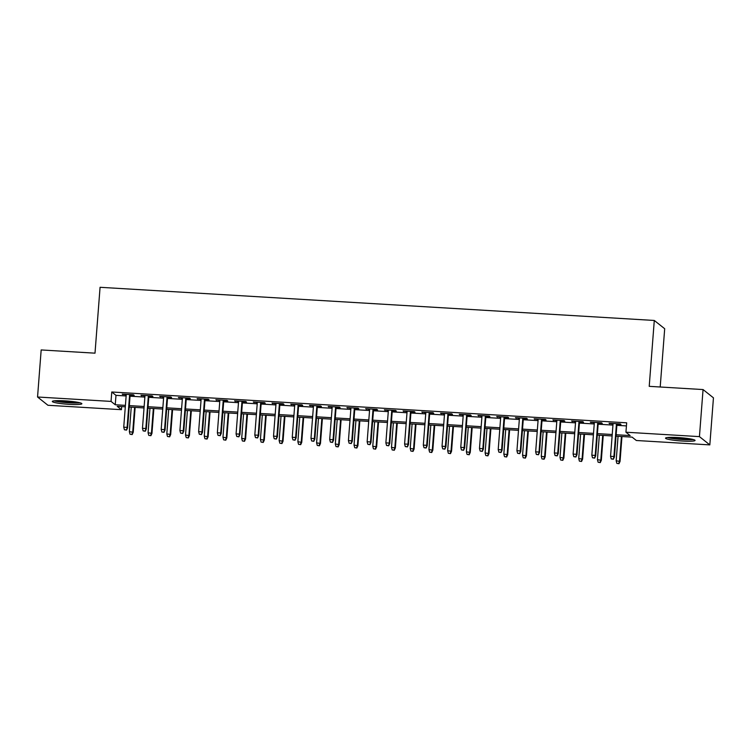 <?xml version="1.0" encoding="UTF-8"?>
<svg xmlns="http://www.w3.org/2000/svg" width="751" height="751" viewBox="0 0 751 751"><rect width="100%" height="100%" fill="white"/><g stroke="black" fill="none" stroke-linecap="round" stroke-linejoin="round"><path stroke-width="1.13" d="M64.896 400.856A14.813 1.586 4.4 0 1 81.859 403.738A14.813 1.586 4.4 0 1 69.28 404.348A14.813 1.586 4.4 0 1 52.317 401.466A14.813 1.586 4.4 0 1 64.896 400.856M678.097 437.551A14.813 1.586 4.4 0 1 695.06 440.433A14.813 1.586 4.4 0 1 682.481 441.044A14.813 1.586 4.4 0 1 665.527 438.162A14.813 1.586 4.4 0 1 678.097 437.551M660.204 387L664.691 328.731L654.29 320.461L100.071 287.295L95.001 353.167L41.174 349.947L37.55 397.007L111.045 401.41L115.25 404.761L125.417 405.371M654.29 320.461L649.221 386.343L703.058 389.562L713.45 397.833L709.826 444.892L636.341 440.499L632.126 437.138L616.027 436.181M121.671 406.591L121.437 409.68L47.942 405.277L37.55 397.007M130.13 395.11L134.166 395.355L133.462 394.791L122.225 394.125L126.224 394.876M148.848 396.228L152.885 396.472L152.181 395.908L140.953 395.242L144.943 395.993M167.576 397.354L171.613 397.589L170.909 397.035L159.672 396.359L163.671 397.119M186.295 398.471L190.332 398.715L189.637 398.152L178.4 397.486L182.399 398.237M205.023 399.588L209.06 399.832L208.356 399.279L197.119 398.603L201.118 399.363M223.751 400.715L227.778 400.959L227.084 400.396L215.847 399.72L219.846 400.48M242.47 401.832L246.506 402.076L245.802 401.513L234.565 400.846L238.565 401.597M261.198 402.958L265.234 403.193L264.53 402.639L253.294 401.963L257.293 402.724M279.916 404.076L283.953 404.32L283.249 403.756L272.022 403.08L276.011 403.841M298.645 405.193L302.681 405.437L301.977 404.873L290.74 404.207L294.739 404.958M317.363 406.319L321.4 406.554L320.696 406L309.468 405.324L313.458 406.084M336.091 407.436L340.128 407.68L339.424 407.117L328.187 406.451L332.186 407.202M354.81 408.553L358.847 408.797L358.143 408.244L346.915 407.568L350.905 408.319M373.538 409.68L377.575 409.915L376.871 409.361L365.634 408.685L369.633 409.445M392.257 410.797L396.293 411.041L395.589 410.478L384.362 409.811L388.351 410.562M410.985 411.914L415.021 412.158L414.317 411.604L403.08 410.928L407.08 411.689M429.703 413.041L433.74 413.285L433.045 412.721L421.809 412.046L425.808 412.806M448.431 414.158L452.468 414.402L451.764 413.839L440.527 413.172L444.526 413.923M467.16 415.284L471.187 415.519L470.492 414.965L459.255 414.289L463.254 415.05M485.878 416.401L489.915 416.645L489.211 416.082L477.974 415.406L481.973 416.167M504.606 417.518L508.643 417.763L507.939 417.199L496.702 416.533L500.701 417.284M523.325 418.645L527.362 418.88L526.658 418.326L515.43 417.65L519.42 418.41M542.053 419.762L546.09 420.006L545.386 419.443L534.149 418.776L538.148 419.527M560.772 420.879L564.808 421.123L564.104 420.569L552.877 419.893L556.866 420.644M579.5 422.006L583.536 422.24L582.832 421.686L571.595 421.011L575.595 421.771M598.218 423.123L602.255 423.367L601.551 422.804L590.324 422.137L594.313 422.888M616.139 434.735L630.155 435.58L625.94 432.219L626.672 422.813L111.768 391.994L115.983 395.345L126.14 395.955M130.045 396.19L144.868 397.082M148.773 397.307L163.587 398.199M167.492 398.434L182.315 399.316M186.22 399.551L201.033 400.443M204.939 400.677L219.761 401.56M223.667 401.794L238.48 402.677M242.385 402.911L257.208 403.803M261.113 404.038L275.927 404.92M279.832 405.155L294.655 406.038M298.56 406.272L313.374 407.164M317.279 407.399L332.102 408.281M336.007 408.516L350.83 409.408M354.725 409.633L369.548 410.525M373.454 410.759L388.276 411.642M392.182 411.877L406.995 412.768M410.9 413.003L425.723 413.885M429.628 414.12L444.442 415.003M448.347 415.237L463.17 416.129M467.075 416.364L481.889 417.246M485.794 417.481L500.617 418.373M504.522 418.598L519.335 419.49M523.24 419.725L538.063 420.607M541.969 420.842L556.782 421.733M560.687 421.968L575.51 422.851M579.415 423.085L594.238 423.968M598.134 424.202L612.957 425.094M616.862 425.329L626.428 425.901M616.947 424.24L620.983 424.484L620.279 423.93L609.042 423.254L613.041 424.015M703.058 389.562L699.434 436.622L709.826 444.892M111.768 391.994L111.045 401.41M625.94 432.219L699.434 436.622M129.322 405.606L144.136 406.488M148.041 406.723L162.864 407.605M166.769 407.84L181.592 408.732M185.488 408.966L200.31 409.849M204.216 410.084L219.039 410.975M222.944 411.201L237.757 412.092M241.662 412.327L256.485 413.21M260.39 413.444L275.204 414.336M279.109 414.571L293.932 415.453M297.837 415.688L312.651 416.57M316.556 416.805L331.379 417.697M335.284 417.931L350.097 418.814M354.003 419.049L368.825 419.94M372.731 420.166L387.544 421.058M391.449 421.292L406.272 422.175M410.177 422.409L425 423.301M428.896 423.526L443.719 424.418M447.624 424.653L462.447 425.535M466.352 425.77L481.166 426.662M485.071 426.897L499.894 427.779M503.799 428.014L518.612 428.896M522.518 429.131L537.341 430.023M541.246 430.257L556.059 431.14M559.964 431.374L574.787 432.266M578.692 432.492L593.506 433.383M597.411 433.618L612.234 434.5M125.304 406.807L117.222 406.329L121.437 409.68M612.121 435.946L597.308 435.054M593.403 434.82L578.58 433.937M574.675 433.702L559.852 432.82M555.947 432.585L541.133 431.694M537.228 431.459L522.405 430.576M518.5 430.342L503.686 429.45M499.781 429.225L484.958 428.333M481.053 428.098L466.24 427.216M462.334 426.981L447.512 426.089M443.606 425.855L428.793 424.972M424.888 424.737L410.065 423.855M406.16 423.62L391.346 422.729M387.441 422.494L372.618 421.611M368.713 421.377L353.899 420.494M349.994 420.26L335.171 419.368M331.266 419.133L316.443 418.251M312.547 418.016L297.725 417.124M293.819 416.899L278.996 416.007M275.091 415.772L260.278 414.89M256.373 414.655L241.55 413.763M237.645 413.529L222.831 412.646M218.926 412.412L204.103 411.529M200.198 411.295L185.384 410.403M181.479 410.168L166.656 409.286M162.751 409.051L147.938 408.159M144.032 407.934L129.21 407.042M115.983 395.345L115.25 404.761M609.784 423.301L609.746 423.817M591.065 422.175L591.028 422.691M572.337 421.058L572.3 421.574M553.618 419.94L553.571 420.447M534.89 418.814L534.853 419.33M516.172 417.697L516.125 418.213M497.444 416.58L497.406 417.087M478.716 415.453L478.678 415.97M459.997 414.336L459.959 414.852M441.269 413.21L441.231 413.726M422.55 412.092L422.513 412.609M403.822 410.975L403.785 411.492M385.103 409.849L385.066 410.365M366.375 408.732L366.338 409.248M347.657 407.615L347.619 408.122M328.929 406.488L328.891 407.004M310.21 405.371L310.163 405.887M291.482 404.254L291.444 404.761M272.763 403.127L272.716 403.644M254.035 402.01L253.998 402.527M235.307 400.884L235.27 401.4M216.588 399.767L216.551 400.283M197.86 398.65L197.823 399.166M179.142 397.523L179.104 398.039M160.414 396.406L160.376 396.922M141.695 395.289L141.657 395.796M122.967 394.162L122.929 394.679M613.098 459.011L611.23 458.899L613.379 459.236L613.924 456.524L610.554 456.317L613.079 423.498M616.449 423.695L613.924 456.524L614.431 456.927L616.984 423.733M613.379 459.236L614.431 456.927M610.554 456.317L611.23 458.899M616.843 463.376L619.002 463.705L616.843 463.376L616.177 460.795L620.054 461.396L621.959 436.528M618.721 463.489L619.547 460.992L621.424 436.5M616.177 460.795L618.054 436.303M620.054 461.396L619.002 463.705M692.103 439.241A12.814 1.38 4.4 0 1 682.302 439.307A12.814 1.38 4.4 0 1 668.625 437.439M673.6 437.373A11.866 1.277 -175.6 0 0 682.237 438.246A11.866 1.277 -175.6 0 0 687.203 438.415M667.404 437.542A14.72 1.577 -175.6 0 0 682.584 439.523A14.72 1.577 -175.6 0 0 693.295 439.532M78.902 402.545A12.814 1.38 4.4 0 1 57.207 401.194A12.814 1.38 4.4 0 1 55.424 400.734M60.39 400.668A11.866 1.277 -175.6 0 0 74.002 401.719M54.203 400.846A14.72 1.577 -175.6 0 0 55.724 401.212A14.72 1.577 -175.6 0 0 80.094 402.836M594.379 457.894L592.501 457.781L594.661 458.119L595.205 455.406L591.835 455.2L594.36 422.372M597.73 422.578L595.205 455.406L595.703 455.801L598.265 422.606M594.661 458.119L595.703 455.801M591.835 455.2L592.501 457.781M575.651 456.777L573.783 456.664L575.933 456.993L576.477 454.28L573.107 454.083L575.632 421.255M579.002 421.461L576.477 454.28L576.984 454.684L579.537 421.489M575.933 456.993L576.984 454.684M573.107 454.083L573.783 456.664M556.932 455.65L555.055 455.538L557.214 455.876L557.749 453.163L554.379 452.956L556.913 420.138M560.284 420.335L557.749 453.163L558.256 453.566L560.809 420.372M557.214 455.876L558.256 453.566M554.379 452.956L555.055 455.538M538.204 454.533L536.336 454.421L538.486 454.759L539.03 452.036L535.66 451.839L538.185 419.011M541.555 419.218L539.03 452.036L539.537 452.44L542.091 419.246M538.486 454.759L539.537 452.44M535.66 451.839L536.336 454.421M598.125 462.25L600.274 462.588L598.125 462.25L597.449 459.668L601.326 460.279L603.241 435.411M599.993 462.363L600.819 459.875L602.706 435.383M597.449 459.668L599.336 435.176M601.326 460.279L600.274 462.588M579.397 461.133L581.556 461.471L579.397 461.133L578.73 458.551L582.598 459.152L584.513 434.294M581.274 461.245L582.1 458.758L583.978 434.256M578.73 458.551L580.607 434.059M582.598 459.152L581.556 461.471M560.678 460.016L562.828 460.344L560.678 460.016L560.002 457.434L563.879 458.035L565.794 433.167M562.546 460.128L563.372 457.631L565.259 433.139M560.002 457.434L561.889 432.942M563.879 458.035L562.828 460.344M541.95 458.889L544.109 459.227L541.95 458.889L541.283 456.308L545.151 456.918L547.066 432.05M543.827 459.002L544.653 456.514L546.531 432.022M541.283 456.308L543.161 431.816M545.151 456.918L544.109 459.227M519.485 453.407L517.608 453.304L519.758 453.632L520.302 450.919L516.932 450.722L519.457 417.894M522.827 418.091L520.302 450.919L520.809 451.323L523.363 418.129M519.758 453.632L520.809 451.323M516.932 450.722L517.608 453.304M523.231 457.772L525.381 458.11L523.231 457.772L522.555 455.19L526.432 455.791L528.347 430.933M525.099 457.885L525.925 455.388L527.812 430.896M522.555 455.19L524.442 430.699M526.432 455.791L525.381 458.11M500.757 452.29L498.889 452.177L501.039 452.515L501.584 449.802L498.213 449.596L500.739 416.777M504.109 416.974L501.584 449.802L502.09 450.206L504.644 417.002M501.039 452.515L502.09 450.206M498.213 449.596L498.889 452.177M482.029 451.173L480.161 451.06L482.311 451.398L482.855 448.676L479.485 448.478L482.011 415.65M485.381 415.857L482.855 448.676L483.362 449.079L485.916 415.885M482.311 451.398L483.362 449.079M479.485 448.478L480.161 451.06M463.311 450.046L461.433 449.933L463.592 450.271L464.137 447.558L460.767 447.352L463.292 414.533M466.662 414.73L464.137 447.558L464.644 447.962L467.197 414.768M463.592 450.271L464.644 447.962M460.767 447.352L461.433 449.933M444.583 448.929L442.714 448.816L444.864 449.154L445.409 446.441L442.039 446.235L444.564 413.407M447.934 413.613L445.409 446.441L445.916 446.836L448.469 413.641M444.864 449.154L445.916 446.836M442.039 446.235L442.714 448.816M425.864 447.812L423.986 447.699L426.146 448.028L426.69 445.315L423.32 445.118L425.845 412.29M429.215 412.496L426.69 445.315L427.197 445.719L429.75 412.524M426.146 448.028L427.197 445.719M423.32 445.118L423.986 447.699M504.503 456.655L506.662 456.983L504.503 456.655L503.827 454.073L507.704 454.674L509.619 429.807M506.381 456.758L507.197 454.271L509.084 429.779M503.827 454.073L505.714 429.572M507.704 454.674L506.662 456.983M485.784 455.528L487.934 455.866L485.784 455.528L485.108 452.947L488.985 453.557L490.901 428.69M487.652 455.641L488.479 453.153L490.365 428.661M485.108 452.947L486.995 428.455M488.985 453.557L487.934 455.866M467.056 454.411L469.206 454.749L467.056 454.411L466.38 451.83L470.257 452.431L472.172 427.572M468.934 454.524L469.75 452.027L471.637 427.535M466.38 451.83L468.267 427.338M470.257 452.431L469.206 454.749M448.338 453.285L450.487 453.623L448.338 453.285L447.662 450.703L451.539 451.313L453.454 426.446M450.206 453.397L451.032 450.91L452.919 426.418M447.662 450.703L449.549 426.211M451.539 451.313L450.487 453.623M429.61 452.168L431.759 452.506L429.61 452.168L428.934 449.586L432.811 450.187L434.726 425.329M431.478 452.28L432.304 449.793L434.191 425.291M428.934 449.586L430.821 425.094M432.811 450.187L431.759 452.506M407.136 446.685L405.268 446.573L407.417 446.911L407.962 444.198L404.592 443.991L407.117 411.173M410.487 411.37L407.962 444.198L408.469 444.601L411.022 411.407M407.417 446.911L408.469 444.601M404.592 443.991L405.268 446.573M410.881 451.051L413.041 451.379L410.881 451.051L410.215 448.469L414.092 449.07L415.998 424.202M412.759 451.163L413.585 448.666L415.472 424.174M410.215 448.469L412.102 423.977M414.092 449.07L413.041 451.379M388.417 445.568L386.54 445.456L388.699 445.794L389.243 443.071L385.873 442.874L388.398 410.046M391.769 410.253L389.243 443.071L389.75 443.475L392.304 410.281M388.699 445.794L389.75 443.475M385.873 442.874L386.54 445.456M392.163 449.924L394.313 450.262L392.163 449.924L391.487 447.343L395.364 447.953L397.279 423.085M394.031 450.037L394.857 447.549L396.744 423.057M391.487 447.343L393.374 422.851M395.364 447.953L394.313 450.262M369.689 444.451L367.821 444.339L369.971 444.667L370.515 441.954L367.145 441.757L369.67 408.929M373.04 409.126L370.515 441.954L371.022 442.358L373.576 409.164M369.971 444.667L371.022 442.358M367.145 441.757L367.821 444.339M373.435 448.807L375.594 449.145L373.435 448.807L372.768 446.225L376.645 446.826L378.551 421.968M375.312 448.92L376.138 446.423L378.016 421.931M372.768 446.225L374.646 421.733M376.645 446.826L375.594 449.145M350.97 443.325L349.093 443.212L351.252 443.55L351.797 440.837L348.426 440.63L350.952 407.812M354.322 408.009L351.797 440.837L352.294 441.241L354.857 408.046M351.252 443.55L352.294 441.241M348.426 440.63L349.093 443.212M354.716 447.69L356.866 448.018L354.716 447.69L354.04 445.108L357.917 445.709L359.832 420.842M356.584 447.803L357.41 445.305L359.297 420.813M354.04 445.108L355.927 420.607M357.917 445.709L356.866 448.018M332.242 442.208L330.374 442.095L332.524 442.433L333.069 439.71L329.698 439.513L332.224 406.685M335.594 406.892L333.069 439.71L333.575 440.114L336.129 406.92M332.524 442.433L333.575 440.114M329.698 439.513L330.374 442.095M335.988 446.563L338.147 446.901L335.988 446.563L335.321 443.982L339.189 444.592L341.104 419.725M337.866 446.676L338.692 444.188L340.569 419.696M335.321 443.982L337.199 419.49M339.189 444.592L338.147 446.901M313.524 441.081L311.646 440.968L313.805 441.306L314.34 438.593L310.97 438.396L313.505 405.568M316.875 405.765L314.34 438.593L314.847 438.997L317.401 405.803M313.805 441.306L314.847 438.997M310.97 438.396L311.646 440.968M317.269 445.446L319.419 445.784L317.269 445.446L316.593 442.865L320.47 443.465L322.386 418.607M319.137 445.559L319.964 443.062L321.85 418.57M316.593 442.865L318.48 418.373M320.47 443.465L319.419 445.784M294.796 439.964L292.928 439.851L295.077 440.189L295.622 437.476L292.252 437.27L294.777 404.451M298.147 404.648L295.622 437.476L296.129 437.88L298.682 404.676M295.077 440.189L296.129 437.88M292.252 437.27L292.928 439.851M276.077 438.847L274.199 438.734L276.349 439.072L276.894 436.35L273.524 436.153L276.049 403.325M279.419 403.531L276.894 436.35L277.401 436.753L279.954 403.559M276.349 439.072L277.401 436.753M273.524 436.153L274.199 438.734M257.349 437.72L255.481 437.608L257.631 437.946L258.175 435.233L254.805 435.026L257.33 402.207M260.7 402.405L258.175 435.233L258.682 435.636L261.235 402.442M257.631 437.946L258.682 435.636M254.805 435.026L255.481 437.608M238.621 436.603L236.753 436.491L238.902 436.829L239.447 434.116L236.077 433.909L238.602 401.081M241.972 401.287L239.447 434.116L239.954 434.51L242.507 401.316M238.902 436.829L239.954 434.51M236.077 433.909L236.753 436.491M219.902 435.486L218.025 435.373L220.184 435.702L220.728 432.989L217.358 432.792L219.883 399.964M223.254 400.17L220.728 432.989L221.235 433.393L223.789 400.199M220.184 435.702L221.235 433.393M217.358 432.792L218.025 435.373M201.174 434.36L199.306 434.247L201.456 434.585L202 431.872L198.63 431.665L201.155 398.847M204.525 399.044L202 431.872L202.507 432.276L205.061 399.081M201.456 434.585L202.507 432.276M198.63 431.665L199.306 434.247M182.455 433.243L180.578 433.13L182.737 433.468L183.282 430.745L179.911 430.548L182.437 397.72M185.807 397.927L183.282 430.745L183.788 431.149L186.342 397.955M182.737 433.468L183.788 431.149M179.911 430.548L180.578 433.13M163.727 432.116L161.859 432.013L164.009 432.341L164.553 429.628L161.183 429.431L163.709 396.603M167.079 396.8L164.553 429.628L165.06 430.032L167.614 396.838M164.009 432.341L165.06 430.032M161.183 429.431L161.859 432.013M145.009 430.999L143.131 430.886L145.29 431.224L145.835 428.511L142.465 428.305L144.99 395.486M148.36 395.683L145.835 428.511L146.342 428.915L148.895 395.711M145.29 431.224L146.342 428.915M142.465 428.305L143.131 430.886M126.281 429.882L124.413 429.769L126.562 430.107L127.107 427.385L123.737 427.188L126.262 394.359M129.632 394.566L127.107 427.385L127.614 427.788L130.167 394.594M126.562 430.107L127.614 427.788M123.737 427.188L124.413 429.769M298.541 444.32L300.7 444.658L298.541 444.32L297.875 441.748L301.742 442.348L303.657 417.481M300.419 444.432L301.245 441.945L303.122 417.453M297.875 441.748L299.752 417.246M301.742 442.348L300.7 444.658M279.823 443.203L281.972 443.541L279.823 443.203L279.147 440.621L283.024 441.231L284.939 416.364M281.691 443.315L282.517 440.828L284.404 416.326M279.147 440.621L281.034 416.129M283.024 441.231L281.972 443.541M261.095 442.086L263.254 442.423L261.095 442.086L260.419 439.504L264.296 440.105L266.211 415.247M262.972 442.198L263.789 439.701L265.676 415.209M260.419 439.504L262.306 415.012M264.296 440.105L263.254 442.423M242.376 440.959L244.526 441.297L242.376 440.959L241.7 438.377L245.577 438.988L247.492 414.12M244.244 441.072L245.07 438.584L246.957 414.092M241.7 438.377L243.587 413.885M245.577 438.988L244.526 441.297M223.648 439.842L225.798 440.18L223.648 439.842L222.972 437.26L226.849 437.861L228.764 413.003M225.525 439.955L226.342 437.467L228.229 412.966M222.972 437.26L224.859 412.768M226.849 437.861L225.798 440.18M204.929 438.725L207.079 439.053L204.929 438.725L204.253 436.143L208.13 436.744L210.045 411.877M206.797 438.837L207.623 436.34L209.51 411.848M204.253 436.143L206.14 411.651M208.13 436.744L207.079 439.053M186.201 437.598L188.351 437.936L186.201 437.598L185.525 435.017L189.402 435.627L191.317 410.759M188.069 437.711L188.895 435.223L190.782 410.731M185.525 435.017L187.412 410.525M189.402 435.627L188.351 437.936M167.473 436.481L169.632 436.819L167.473 436.481L166.806 433.9L170.684 434.5L172.589 409.642M169.351 436.594L170.177 434.097L172.063 409.605M166.806 433.9L168.693 409.408M170.684 434.5L169.632 436.819M148.754 435.364L150.904 435.693L148.754 435.364L148.078 432.783L151.955 433.383L153.871 408.516M150.622 435.467L151.449 432.98L153.335 408.488M148.078 432.783L149.965 408.281M151.955 433.383L150.904 435.693M130.026 434.238L132.185 434.576L130.026 434.238L129.36 431.656L133.237 432.266L135.142 407.399M131.904 434.35L132.73 431.863L134.607 407.371M129.36 431.656L131.237 407.164M133.237 432.266L132.185 434.576"/></g></svg>
